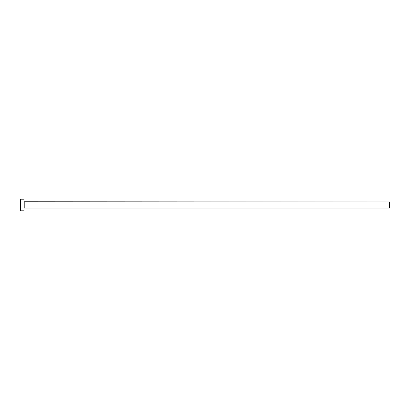 <?xml version="1.0" encoding="UTF-8"?>
<svg xmlns="http://www.w3.org/2000/svg" width="410" height="410" viewBox="0 0 410 410"><rect width="100%" height="100%" fill="white"/><g stroke="black" fill="none" stroke-linecap="round" stroke-linejoin="round"><path stroke-width="0.31" stroke-dasharray="2.05 1.54" d="M23.98 205L23.98 210.801L23.98 205L20.5 205L23.98 205L23.98 199.198L23.98 205M24.216 205L24.216 201.981L24.216 205L389.5 205L389.5 208.019L389.5 205L24.216 205L24.216 208.019L24.216 205M20.5 210.801L20.5 199.198L20.5 210.801M389.5 201.981L389.5 205L389.5 201.981"/><path stroke-width="0.61" d="M20.5 210.801L20.5 199.198L20.5 205L389.5 205L389.5 208.019L389.5 205L24.216 205L24.216 201.981L24.216 205L20.5 205L20.5 210.801L23.98 210.801L23.98 199.198L23.98 210.801M23.98 208.249L24.216 205L24.216 208.019L389.5 208.019M389.5 205L389.5 201.981L389.5 205M389.5 201.981L23.98 201.751M20.5 199.198L23.98 199.198"/></g></svg>
